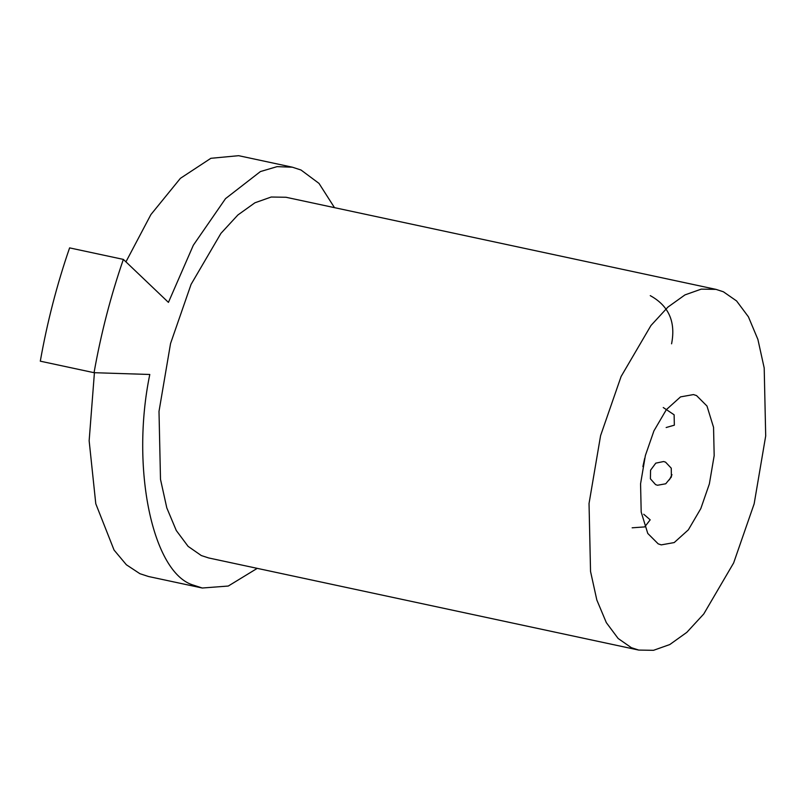 <?xml version="1.0" encoding="UTF-8"?>
<svg xmlns="http://www.w3.org/2000/svg" width="806" height="806" viewBox="0 0 806 806"><rect width="100%" height="100%" fill="white"/><g stroke="black" fill="none" stroke-linecap="round" stroke-linejoin="round"><path stroke-width="1.21" d="M663.64 461.526L655.782 463.148L650.563 470.18L650.412 478.814L655.59 484.628L657.505 485.252L665.736 483.781L671.398 476.951L671.257 468.185L665.575 462.16L663.64 461.526M631.35 647.671L618.152 638.493L606.324 622.625L596.833 600.007L590.536 571.434L589.035 503.518L600.591 435.623L621.104 376.493L650.976 325.483L667.902 307.106L684.959 294.905L701.23 289.132L716 289.374L723.385 291.782L736.593 300.96L748.421 316.829L757.902 339.447L764.199 368.01L765.7 435.935L754.154 503.821L733.631 562.961L703.769 613.96L686.833 632.347L669.786 644.548L653.505 650.311L638.735 650.079L631.35 647.671M638.735 650.079L208.704 557.964L201.319 555.556L188.11 546.377L176.282 530.509L166.802 507.891L160.495 479.328L159.004 411.403L170.55 343.507L191.072 284.377L220.935 233.367L237.871 214.99L254.918 202.79L271.199 197.027L285.969 197.258L716 289.374M257.225 568.361L228.269 586.043L202.266 588.017L193.642 585.206C152.505 573.681 130.461 467.762 149.795 374.478L94.05 372.694C100.972 333.664 110.744 295.903 123.358 259.401L168.434 302.381L193.329 245.236L225.519 198.639L260.409 171.567L277.073 166.641L292.407 167.205L301.021 170.016L319.005 183.395L334.49 207.656M125.938 261.859L150.893 214.587L180.393 178.338L210.88 158.298L238.647 155.689L292.407 167.205M202.266 588.017L148.506 576.512L139.891 573.691L126.371 564.764L114.059 550.065L95.783 503.75L89.144 440.761L94.423 372.704M632.146 527.809L644.709 526.912L650.19 519.83L643.722 514.248M666.159 427.523L674.35 425.175L674.118 414.788L663.257 407.534M644.649 458.443L642.896 466.614M696.545 395.585L706.973 406.023L713.552 427.341L714.176 455.642L709.361 483.932L700.817 508.576L688.364 529.824L674.209 542.569L661.273 544.876L658.2 543.869L647.762 533.431L641.193 512.102L640.568 483.802L645.374 455.521L653.928 430.878L666.371 409.629L680.536 396.884L693.462 394.577L696.545 395.585M94.05 372.694L40.3 361.179C47.222 322.148 56.984 284.387 69.598 247.885L123.358 259.401M669.423 479.792L671.982 474.674M671.579 343.809C675.891 321.886 668.789 305.827 650.261 295.641"/></g></svg>
